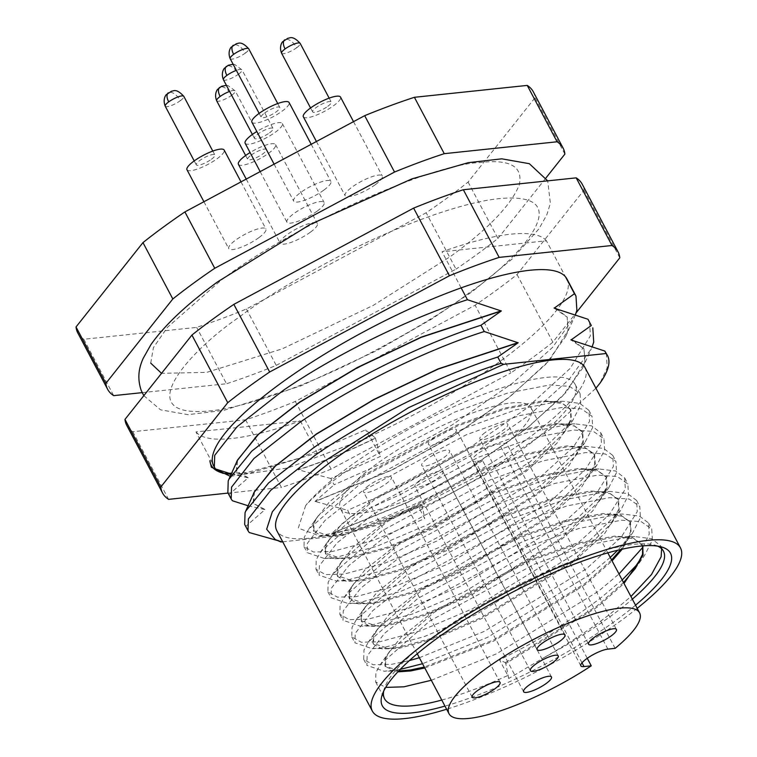 <?xml version="1.0" encoding="UTF-8"?>
<svg xmlns="http://www.w3.org/2000/svg" width="757" height="757" viewBox="0 0 757 757"><rect width="100%" height="100%" fill="white"/><g stroke="black" fill="none" stroke-linecap="round" stroke-linejoin="round"><path stroke-width="0.57" stroke-dasharray="3.79 2.84" d="M469.406 292.675C445.722 310.976 409.045 333.023 359.367 358.818C310.569 383.487 247.832 407.294 209.396 410.985C126.305 418.498 192.496 348.447 239.553 316.89C263.237 298.599 299.914 276.551 349.592 250.756C398.39 226.088 461.127 202.28 499.563 198.589C582.653 191.076 516.463 261.127 469.406 292.675M150.719 363.114L153.416 347.605L167.439 327.327L220.448 280.819C287.584 228.576 429.607 163.957 480.468 162.509C510.369 159.084 523.286 166.597 519.236 185.058C510.824 205.497 487.849 229.343 450.301 256.604L373.39 305.317L282.229 348.845L206.68 372.387L161.534 373.333M303.339 116.796A21.035 5.091 152.1 0 0 314.865 115.707A21.035 5.091 152.1 0 0 333.572 105.725A21.035 5.091 152.1 0 0 340.518 97.104M375.349 184.642A21.035 5.091 152.1 0 0 382.304 176.021A21.035 5.091 152.1 0 0 370.788 177.11A21.035 5.091 152.1 0 0 352.081 187.093A21.035 5.091 152.1 0 0 345.126 195.713A21.035 5.091 152.1 0 0 356.642 194.625A21.035 5.091 152.1 0 0 375.349 184.642M251.911 122.218A21.035 5.091 152.1 0 0 263.427 121.129A21.035 5.091 152.1 0 0 282.134 111.147A21.035 5.091 152.1 0 0 289.089 102.526M323.92 190.064A21.035 5.091 152.1 0 0 330.875 181.443A21.035 5.091 152.1 0 0 319.35 182.522A21.035 5.091 152.1 0 0 300.643 192.515A21.035 5.091 152.1 0 0 293.688 201.125A21.035 5.091 152.1 0 0 305.213 200.047A21.035 5.091 152.1 0 0 323.92 190.064M186.97 169.738A21.035 5.091 152.1 0 0 198.495 168.66A21.035 5.091 152.1 0 0 217.202 158.667A21.035 5.091 152.1 0 0 224.157 150.056M258.989 237.584A21.035 5.091 152.1 0 0 265.944 228.974A21.035 5.091 152.1 0 0 254.418 230.052A21.035 5.091 152.1 0 0 235.711 240.045A21.035 5.091 152.1 0 0 228.756 248.656A21.035 5.091 152.1 0 0 240.281 247.577A21.035 5.091 152.1 0 0 258.989 237.584M238.408 164.326A21.035 5.091 152.1 0 0 249.933 163.238A21.035 5.091 152.1 0 0 268.64 153.255A21.035 5.091 152.1 0 0 275.586 144.634A21.035 5.091 152.1 0 0 250.075 152.564M310.417 232.172A21.035 5.091 152.1 0 0 317.372 223.552A21.035 5.091 152.1 0 0 305.847 224.63A21.035 5.091 152.1 0 0 287.149 234.623A21.035 5.091 152.1 0 0 280.194 243.243A21.035 5.091 152.1 0 0 291.71 242.155A21.035 5.091 152.1 0 0 310.417 232.172M245.154 143.272A21.035 5.091 152.1 0 0 256.68 142.184A21.035 5.091 152.1 0 0 275.387 132.201A21.035 5.091 152.1 0 0 282.342 123.58A21.035 5.091 152.1 0 0 256.831 131.51M317.174 211.118A21.035 5.091 152.1 0 0 324.119 202.498A21.035 5.091 152.1 0 0 312.603 203.576A21.035 5.091 152.1 0 0 293.896 213.569A21.035 5.091 152.1 0 0 286.941 222.189A21.035 5.091 152.1 0 0 298.466 221.101A21.035 5.091 152.1 0 0 317.174 211.118M327.753 106.34A10.522 2.545 152.1 0 0 331.225 102.034A10.522 2.545 152.1 0 0 325.463 102.574A10.522 2.545 152.1 0 0 316.114 107.56A10.522 2.545 152.1 0 0 312.632 111.875A10.522 2.545 152.1 0 0 318.394 111.336A10.522 2.545 152.1 0 0 327.753 106.34M264.676 112.982A10.522 2.545 -27.9 0 1 274.034 107.986A10.522 2.545 -27.9 0 1 279.797 107.447A10.522 2.545 -27.9 0 1 276.314 111.762A10.522 2.545 -27.9 0 1 266.966 116.748A10.522 2.545 -27.9 0 1 261.203 117.288A10.522 2.545 -27.9 0 1 264.676 112.982M211.383 159.282A10.522 2.545 152.1 0 0 214.865 154.977A10.522 2.545 152.1 0 0 209.102 155.516A10.522 2.545 152.1 0 0 199.744 160.512A10.522 2.545 152.1 0 0 196.271 164.818A10.522 2.545 152.1 0 0 202.034 164.278A10.522 2.545 152.1 0 0 211.383 159.282M251.182 155.09A10.522 2.545 -27.9 0 1 260.531 150.094A10.522 2.545 -27.9 0 1 266.294 149.555A10.522 2.545 -27.9 0 1 262.821 153.87A10.522 2.545 -27.9 0 1 253.463 158.856A10.522 2.545 -27.9 0 1 247.7 159.405A10.522 2.545 -27.9 0 1 251.182 155.09M269.568 132.816A10.522 2.545 152.1 0 0 273.04 128.501A10.522 2.545 152.1 0 0 267.278 129.04A10.522 2.545 152.1 0 0 257.929 134.036A10.522 2.545 152.1 0 0 254.456 138.342A10.522 2.545 152.1 0 0 260.209 137.802A10.522 2.545 152.1 0 0 269.568 132.816M216.171 469.179A199.848 48.382 -27.9 0 1 215.054 467.996A199.848 48.382 -27.9 0 1 213.682 465.943M195.959 431.916A199.848 48.382 152.1 0 0 300.33 420.92L195.959 431.916L215.565 468.962M248.116 505.771L264.997 509.612L245.921 526.276L244.681 524.487M245.921 526.276L249.233 532.54M231.282 473.977L248.164 477.818L229.087 494.491L227.848 492.693M229.087 494.491L232.399 500.756M637.195 608.335A174.337 42.212 -27.9 0 1 622.841 619.311A174.337 42.212 -27.9 0 1 446.63 709.233M584.962 367.514A174.337 42.212 -27.9 0 1 527.336 438.928A174.337 42.212 -27.9 0 1 372.302 521.696A174.337 42.212 -27.9 0 1 276.807 530.666M441.776 700.055A157.768 38.2 152.1 0 0 507.805 675.49L508.704 678.509L544.52 657.313A157.768 38.2 152.1 0 0 611.287 615.763A157.768 38.2 152.1 0 0 632.332 599.166M635.53 605.193A163.029 39.468 -27.9 0 1 616.586 619.974A163.029 39.468 -27.9 0 1 444.965 706.092M657.644 546.128A157.768 38.2 152.1 0 0 654.568 545.049A157.768 38.2 152.1 0 0 436.723 634.158A157.768 38.2 152.1 0 0 384.518 688.028A157.768 38.2 152.1 0 0 383.685 691.179M419.359 657.729L484.423 631.329L586.41 568.781L621.194 537.205L637.271 511.628L636.609 500.472L627.534 493.555L610.776 491.492L606.338 491.681L563.795 499.932L510.852 518.99L405.875 575.897L356.594 619.254L352.024 627.421L351.778 636.855L361.25 642.22L379.976 641.728L421.024 630.657L472.482 608.779L574.478 546.232L609.253 514.656L625.339 489.079L624.676 477.922L615.602 471.005L598.844 468.943L594.396 469.132L551.862 477.383L498.91 496.441L393.933 553.348L344.653 596.705L340.092 604.871L339.836 614.306L349.318 619.671L368.044 619.179L409.083 608.108L460.54 586.23L562.536 523.683L597.311 492.107L613.397 466.53L612.735 455.373L603.66 448.456L586.902 446.403L582.455 446.592L539.921 454.834L486.969 473.891L381.992 530.808L332.72 574.156L328.15 582.322L327.895 591.756L337.376 597.131L356.102 596.63L397.151 585.558L448.608 563.681L550.594 501.143L585.379 469.567L601.455 443.981L600.803 432.834L591.719 425.907L574.96 423.854L570.523 424.043L527.989 432.294L475.036 451.352L370.059 508.259L320.779 551.607L316.208 559.773L315.962 569.207L325.434 574.582L344.161 574.08L385.209 563.009L436.666 541.132L538.662 478.594L573.437 447.018L589.523 421.431L588.861 410.285L579.786 403.367L563.028 401.305L558.581 401.494L516.047 409.745L463.095 428.803L358.118 485.71L308.837 529.058L304.276 537.233L304.021 546.658L313.502 552.033L332.228 551.531L373.267 540.47L424.724 518.592L419.463 508.638A157.768 38.2 152.1 0 0 522.945 448.91A157.768 38.2 152.1 0 0 575.093 384.282A157.768 38.2 152.1 0 0 488.672 392.41A157.768 38.2 152.1 0 0 348.371 467.306A157.768 38.2 152.1 0 0 305.667 505.534C315.66 494.472 330.222 482.341 349.346 469.151L454.323 412.243L507.275 393.176L549.809 384.935L569.548 386.344L580.089 393.716L580.751 404.872L572.869 420.239L529.891 462.025L427.894 524.573L376.437 546.45L335.398 557.521L324.441 558.505L307.191 552.648L307.446 543.214L325.018 520.447L361.288 491.69L466.265 434.783L519.217 415.725L561.751 407.484L581.49 408.894L592.031 416.265L592.693 427.421L584.801 442.788L541.832 484.575L439.836 547.122L388.379 568.999L347.331 580.07L336.382 581.054L319.132 575.197L319.378 565.763L336.96 542.996L373.229 514.24L478.206 457.332L531.149 438.275L573.692 430.023L593.431 431.433L603.963 438.814L604.625 449.97L596.743 465.337L553.764 507.124L451.778 569.671L400.321 591.548L359.272 602.61L348.315 603.594L331.064 597.746L331.32 588.312L348.892 565.545L385.162 536.789L490.139 479.881L543.091 460.824L585.625 452.572L605.363 453.982L615.905 461.363L616.567 472.51L608.685 487.877L565.706 529.673L463.71 592.22L412.253 614.097L371.214 625.159L360.256 626.143L343.006 620.286L343.262 610.861L360.834 588.094L397.103 559.338L502.08 502.43L555.032 483.373L597.566 475.122L617.305 476.532L627.846 483.912L628.499 495.059L620.617 510.426L577.638 552.222L475.651 614.76L424.194 636.637L383.146 647.708L372.198 648.692L354.948 642.835L355.194 633.41L372.766 610.644L409.045 581.887L514.022 524.98L566.965 505.922L609.508 497.671L629.247 499.081L639.779 506.461L640.441 517.608L632.559 532.975L617.721 550.235M610.237 557.426L589.58 574.771L487.593 637.309L422.529 663.719M400.216 669.387L384.13 671.241L366.88 665.384L367.136 655.95L384.707 633.193L420.977 604.436L525.954 547.529L578.906 528.462L621.44 520.22L641.179 521.63L651.72 529.011L652.383 540.157L644.5 555.524L639.163 562.413M642.958 547.15L649.213 534.168L648.55 523.021L639.476 516.104L622.718 514.041L618.27 514.23L575.736 522.481L522.784 541.539L417.807 598.446L368.536 641.794L363.966 649.97L363.71 659.394L373.192 664.769L391.918 664.268L409.395 660.587M622.169 579.966L601.522 597.311C571.403 620.418 537.404 641.274 499.525 659.858L507.805 675.49M661.609 548.721L660.492 545.57L651.417 538.653L634.659 536.59L630.212 536.779L587.678 545.031L534.726 564.088L429.749 620.995L380.468 664.343L375.907 672.519L375.652 681.943L385.72 687.413M431.301 680.278L496.355 653.878L598.352 591.331L618.999 573.986M544.52 657.313C569.34 643.1 591.264 628.622 610.284 613.88L630.941 596.535M482.616 460.644A107.816 26.107 -27.9 0 1 340.376 508.562A107.816 26.107 -27.9 0 1 376.011 464.391A107.816 26.107 -27.9 0 1 471.885 413.208A107.816 26.107 -27.9 0 1 530.941 407.663A107.816 26.107 -27.9 0 1 506.49 443.167L499.242 443.933A17.089 4.135 152.1 0 0 477.847 453.661A17.089 4.135 152.1 0 0 472.198 460.663A17.089 4.135 152.1 0 0 475.368 461.41L482.616 460.644L587.262 658.287M485.114 432.559A15.774 3.823 152.1 0 0 479.9 439.022A15.774 3.823 152.1 0 0 488.539 438.208A15.774 3.823 152.1 0 0 502.572 430.714A15.774 3.823 152.1 0 0 507.786 424.251A15.774 3.823 152.1 0 0 499.147 425.065A15.774 3.823 152.1 0 0 485.114 432.559M426.929 459.026A15.774 3.823 152.1 0 0 421.715 465.489A15.774 3.823 152.1 0 0 430.355 464.684A15.774 3.823 152.1 0 0 444.387 457.19A15.774 3.823 152.1 0 0 449.601 450.727A15.774 3.823 152.1 0 0 440.962 451.541A15.774 3.823 152.1 0 0 426.929 459.026M433.685 437.972A15.774 3.823 152.1 0 0 428.462 444.435A15.774 3.823 152.1 0 0 437.111 443.621A15.774 3.823 152.1 0 0 451.134 436.136A15.774 3.823 152.1 0 0 456.357 429.673A15.774 3.823 152.1 0 0 447.709 430.487A15.774 3.823 152.1 0 0 433.685 437.972M368.744 485.502A15.774 3.823 152.1 0 0 363.53 491.965A15.774 3.823 152.1 0 0 372.179 491.151A15.774 3.823 152.1 0 0 386.202 483.666A15.774 3.823 152.1 0 0 391.416 477.203A15.774 3.823 152.1 0 0 382.777 478.008A15.774 3.823 152.1 0 0 368.744 485.502M420.182 480.08A15.774 3.823 152.1 0 0 414.968 486.543A15.774 3.823 152.1 0 0 423.608 485.739A15.774 3.823 152.1 0 0 437.641 478.244A15.774 3.823 152.1 0 0 442.854 471.781A15.774 3.823 152.1 0 0 434.215 472.595A15.774 3.823 152.1 0 0 420.182 480.08M533.278 91.758A257.692 62.396 -27.9 0 1 535.038 97.729L468.091 182.077A257.692 62.396 -27.9 0 1 426.163 212.764L246.385 309.007A257.692 62.396 -27.9 0 1 196.659 327.384L83.828 339.268A257.692 62.396 -27.9 0 1 77.791 332.929M564.883 154.097L535.038 97.729M83.828 339.268L113.673 395.637M142.165 392.637L226.504 383.752L196.659 327.384M246.385 309.007L276.229 365.376A257.692 62.396 -27.9 0 1 226.504 383.752M276.229 365.376L456.007 269.132L426.163 212.764M468.091 182.077L497.936 238.446A257.692 62.396 -27.9 0 1 456.007 269.132M497.936 238.446L546.043 177.838M126.741 425.368A257.692 62.396 152.1 0 0 132.768 431.717L245.609 419.823A257.692 62.396 152.1 0 0 295.334 401.456L475.112 305.213A257.692 62.396 152.1 0 0 517.04 274.526L583.988 190.168A257.692 62.396 152.1 0 0 582.218 184.206M619.803 257.815L583.988 190.168M517.04 274.526L552.856 342.164L576.096 312.878M552.856 342.164A257.692 62.396 -27.9 0 1 510.928 372.851L475.112 305.213M295.334 401.456L331.14 469.094L510.928 372.851M331.14 469.094A257.692 62.396 -27.9 0 1 281.424 487.47L245.609 419.823M228.056 493.091L281.424 487.47M132.768 431.717L168.584 499.355M566.908 278.917A199.848 48.382 -27.9 0 1 369.776 436.429L369.501 437.272L287.906 467.94L230.242 476.295M575.519 314.486L574.44 317.051L552.402 347.52L512.669 383.089L451.891 425.065L383.695 462.716L334.13 484.754L330.818 478.49L380.374 456.452L369.776 436.429M546.431 240.792A199.848 48.382 152.1 0 0 442.05 251.788L546.431 240.792L565.536 276.863M461.155 287.859L442.05 251.788M222.624 473.191L247.066 472.51L299.649 458.127L365.584 429.872L375.377 437.962C347.331 451.768 321.611 462.328 298.22 469.633L317.297 452.96L249.905 473.059L231.131 474.327M209.888 460.701L211.184 466.842M369.501 437.272L365.584 429.872M375.377 437.962L380.374 456.452M556.225 308.638L567.116 316.956L567.996 330.061L565.687 336.505L545.646 364.363L509.631 396.791L454.304 435.237L392.211 469.756L315.054 501.427L334.13 484.754M330.818 478.49L298.315 469.804C321.706 462.499 347.425 451.948 375.472 438.133M248.069 477.639L236.61 471.602L236.458 462.489M300.33 420.92L317.297 452.96M282.702 541.804L342.637 535.492L331.888 533.221L350.964 516.548L347.643 510.284L315.054 501.427M277.09 540.422L281.736 541.227L280.875 541.993M554.19 308.156L567.211 317.136L568.091 330.232L549.705 360.143L509.726 396.971L454.399 435.417L392.306 469.927L315.139 501.598M248.164 477.818L236.704 471.781L237.613 459.915M254.447 491.709L253.538 503.566L264.997 509.612M264.903 509.433L253.444 503.396L253.283 494.283M589.495 321.564L590.394 335.815L570.135 368.422L526.181 408.619L465.404 450.585L397.207 488.246L347.643 510.284M573.049 340.423L583.95 348.75L584.83 361.846L582.521 368.29L562.479 396.148L526.465 428.585L471.138 467.031L409.045 501.541L331.888 533.221M350.964 516.548L400.529 494.51L468.725 456.85L529.503 414.883L569.236 379.314L591.274 348.845L592.343 346.271M342.637 535.492L412.347 509.565L486.817 471.356L551.957 428.235L595.929 388.227M276.816 540.271L281.831 541.406M275.17 539.476L281.736 541.227M606.329 353.358L607.228 367.609L600.017 383.137M331.973 533.392L409.14 501.721L471.233 467.211L526.56 428.765L566.539 391.937L584.924 362.026L584.044 348.93L571.024 339.95M508.704 678.509L505.78 663.558L597.424 606.982L624.014 583.448M642.769 545.892L634.073 538.785L618.706 536.883L615.053 537.035L576.702 544.321L528.973 561.325L434.338 612.262L389.685 651.313L385.729 658.353L385.464 666.756L397.86 671.856M424.791 667.986L493.838 641.009L585.483 584.442L612.072 560.899M622.207 549.185L631.111 532.71L630.477 522.595L622.14 516.236L606.773 514.344L603.121 514.486L564.76 521.772L517.031 538.785L422.406 589.712L377.752 628.764L373.797 635.804L373.523 644.207L382.001 648.938L398.797 648.399L435.663 638.293L481.906 618.46L573.551 561.893L604.777 533.335L619.169 510.171L618.535 500.046L610.199 493.687L594.832 491.795L591.179 491.936L552.828 499.223L505.089 516.236L410.464 567.173L365.811 606.215L361.855 613.255L361.581 621.658L370.059 626.389L386.865 625.85L423.731 615.744L469.965 595.91L561.609 539.344L592.835 510.786L607.237 487.622L606.594 477.497L598.257 471.138L582.89 469.245L579.247 469.387L540.886 476.673L493.157 493.687L398.523 544.624L353.869 583.666L349.914 590.706L349.649 599.109L358.118 603.84L374.923 603.301L411.789 593.195L458.032 573.371L549.667 516.794L580.893 488.237L595.295 465.072L594.661 454.948L586.325 448.589L570.958 446.696L567.305 446.848L528.944 454.124L481.215 471.138L386.59 522.075L341.937 561.117L337.982 568.157L337.707 576.56L346.186 581.3L362.991 580.751L399.847 570.646L446.091 550.822L537.735 494.245L568.961 465.687L583.363 442.523L582.72 432.398L574.383 426.04L559.016 424.147L555.364 424.298L517.012 431.575L469.274 448.589L374.649 499.525L329.995 538.577L326.04 545.617L325.765 554.02L334.244 558.751L351.049 558.202L387.915 548.106L434.149 528.272L525.793 471.696L557.02 443.138L571.421 419.974L570.778 409.849L562.442 403.5L547.074 401.598L543.431 401.749L505.07 409.035L457.342 426.04L362.717 476.976L318.054 516.028L314.098 523.068L313.833 531.471L322.302 536.202L339.108 535.653L375.974 525.557L422.217 505.723L424.724 518.592M505.78 663.558L505.279 662.621L499.525 659.858M305.667 505.534L298.249 528.149L319.227 535.833L362.849 527.288L420.835 504.361L421.715 504.787L375.481 524.61L338.616 534.716L328.453 535.663L313.332 530.525L313.606 522.122L329.494 501.777L362.215 476.039L456.84 425.103L504.569 408.089L542.93 400.803L560.748 402.175L570.286 408.912L570.92 419.037L563.653 433.269L525.292 470.759L433.657 527.336L387.414 547.16L350.548 557.266L340.395 558.202L325.273 553.074L325.538 544.671L341.435 524.327L374.157 498.589L468.782 447.652L516.511 430.638L554.872 423.352L572.68 424.724L582.218 431.462L582.862 441.586L575.594 455.818L537.233 493.309L445.589 549.875L399.355 569.709L362.489 579.815L352.336 580.751L337.206 575.623L337.48 567.22L353.368 546.876L386.089 521.138L480.714 470.201L528.452 453.188L566.804 445.901L584.622 447.264L594.16 454.011L594.803 464.126L587.527 478.367L549.175 515.858L457.531 572.424L411.288 592.258L374.431 602.354L364.268 603.301L349.147 598.172L349.422 589.769L365.309 569.425L398.031 543.677L492.656 492.75L540.384 475.737L578.745 468.451L596.554 469.813L606.102 476.56L606.736 486.675L599.468 500.916L561.107 538.407L469.472 594.974L423.229 614.807L386.363 624.904L376.21 625.85L361.089 620.721L361.354 612.318L377.251 591.965L409.963 566.227L504.597 515.29L552.326 498.286L590.687 491L608.496 492.362L618.034 499.1L618.677 509.224L611.41 523.456L573.049 560.946L481.405 617.523L435.171 637.356L398.305 647.453L388.152 648.399L373.021 643.261L373.296 634.868L389.183 614.514L421.904 588.776L516.529 537.839L564.268 520.825L602.619 513.549L620.437 514.911L629.975 521.649L630.609 531.774L623.342 546.005L620.721 549.525M611.58 559.962L584.991 583.496L493.346 640.072L424.298 667.049M398.712 670.948L384.963 665.81L385.237 657.407L401.125 637.063L433.846 611.325L528.471 560.388L576.2 543.375L614.561 536.098L632.369 537.461L641.917 544.198L642.627 545.901M623.513 582.502L596.923 606.045L505.279 662.621M421.715 504.787L422.217 505.723M419.463 508.638L420.835 504.361M615.129 648.352L506.49 443.167M281.595 53.245A10.522 2.545 152.1 0 0 287.357 52.706A10.522 2.545 152.1 0 0 296.706 47.719A10.522 5.271 53.8 0 0 286.118 39.307A10.522 5.271 -126.2 0 0 284.679 39.837M230.166 58.668A10.522 2.545 152.1 0 0 235.919 58.128A10.522 2.545 152.1 0 0 245.277 53.132A10.522 5.271 53.8 0 0 234.679 44.729A10.522 5.271 -126.2 0 0 233.241 45.259M165.234 106.198A10.522 2.545 152.1 0 0 170.987 105.658A10.522 2.545 152.1 0 0 180.346 100.662A10.522 5.271 53.8 0 0 169.748 92.259A10.522 5.271 -126.2 0 0 168.309 92.789M216.663 100.776A10.522 2.545 152.1 0 0 222.426 100.236A10.522 2.545 152.1 0 0 231.774 95.24A10.522 5.271 53.8 0 0 221.186 86.837A10.522 5.271 -126.2 0 0 219.748 87.367M223.41 79.722A10.522 2.545 152.1 0 0 229.172 79.182A10.522 2.545 152.1 0 0 238.531 74.186A10.522 5.271 53.8 0 0 227.933 65.783A10.522 5.271 -126.2 0 0 226.494 66.313M296.706 47.719A10.522 2.545 152.1 0 0 300.188 43.404M245.277 53.132A10.522 2.545 152.1 0 0 248.75 48.827M180.346 100.662A10.522 2.545 152.1 0 0 183.819 96.357M231.774 95.24A10.522 2.545 152.1 0 0 235.257 90.935A10.522 2.545 152.1 0 0 229.617 91.436M238.531 74.186A10.522 2.545 152.1 0 0 242.003 69.881A10.522 2.545 152.1 0 0 236.364 70.373M607.88 649.118L499.242 443.933M582.01 662.81L475.368 461.41M143.811 395.665L160.522 409.811L188.01 414.666L223.703 410.379L301.182 385.777L376.797 350.586L431.395 319.217L472.283 291.615L512.063 259.074L538.965 228.813L546.791 214.893L550.377 203.34L547.699 180.857M353.519 121.65L382.304 176.021M311.203 144.303L330.875 181.443M241.01 181.879L265.944 228.974M275.586 144.634L317.372 223.552M282.342 123.58L324.119 202.498M329.163 98.136L331.225 102.034M277.734 103.548L279.797 107.447M212.793 151.078L214.865 154.977M226.39 85.342L227.923 85.522L235.257 90.935L266.294 149.555M233.137 64.288L234.67 64.468L242.003 69.881L273.04 128.501M384.518 688.028L382.257 694.642M304.021 546.658L307.191 552.648M315.962 569.207L319.132 575.197M327.895 591.756L331.064 597.746M339.836 614.306L343.006 620.286M351.778 636.855L354.948 642.835M363.71 659.394L366.88 665.384M375.652 681.943L384.565 698.787M575.093 384.282L580.089 393.716M588.861 410.285L592.031 416.265M600.803 432.834L603.963 438.814M612.735 455.373L615.905 461.363M624.676 477.922L627.846 483.912M636.609 500.472L639.779 506.461M648.55 523.021L651.72 529.001M660.492 545.57L663.435 551.134M417.258 653.755L340.376 508.562M588.539 644.198L479.9 439.022M530.354 670.674L421.715 465.489M537.101 649.62L428.462 444.435M472.169 697.15L363.53 491.965M523.607 691.728L414.968 486.543M316.426 141.502L345.126 195.713M274.11 164.155L293.688 201.125M203.917 201.731L228.756 248.656M246.224 179.087L280.194 243.243M260.171 171.621L286.941 222.189M310.569 107.977L312.632 111.875M259.14 113.389L261.203 117.288M194.208 160.919L196.271 164.818M245.637 155.507L247.7 159.405M252.384 134.453L254.456 138.342M211.004 466.511L211.354 467.173M565.687 336.505L574.44 317.051M245.467 477.213L246.754 477.44M262.3 509.007L263.587 509.234M582.521 368.29L591.274 348.845M279.134 540.801L280.421 541.028M654.568 545.049L661.306 546.895M618.706 536.883L634.659 536.59M389.685 651.313L380.468 664.343M606.773 514.344L622.718 514.041M377.752 628.764L368.536 641.794M594.832 491.795L610.776 491.492M365.811 606.215L356.594 619.254M582.89 469.245L598.844 468.943M353.869 583.666L344.653 596.705M570.958 446.696L586.902 446.403M341.937 561.117L332.72 574.156M559.016 424.147L574.96 423.854M329.995 538.577L320.779 551.607M547.074 401.598L563.028 401.305M318.054 516.028L308.837 529.058M328.453 535.663L319.227 535.833M563.653 433.269L572.869 420.239M340.395 558.202L324.441 558.505M575.594 455.818L584.801 442.788M352.336 580.751L336.382 581.054M587.527 478.367L596.743 465.337M364.268 603.301L348.315 603.594M599.468 500.916L608.685 487.877M376.21 625.85L360.256 626.143M611.41 523.456L620.617 510.426M388.152 648.399L372.198 648.692M623.342 546.005L632.559 532.975M398.702 670.967L384.13 671.241M635.284 568.554L644.5 555.524M642.409 545.135L641.917 544.198M385.464 666.756L384.963 665.81M630.477 522.595L629.975 521.649M373.523 644.207L373.021 643.261M618.535 500.046L618.034 499.1M361.581 621.658L361.089 620.721M606.594 477.497L606.102 476.56M349.649 599.109L349.147 598.172M594.661 454.948L594.16 454.011M337.707 576.56L337.206 575.623M582.72 432.398L582.218 431.462M325.765 554.02L325.273 553.074M570.778 409.849L570.286 408.912M313.833 531.471L313.332 530.525M607.814 552.856L530.941 407.663M580.837 665.848L472.198 460.663M616.425 629.436L507.786 424.251M558.24 655.912L449.601 450.727M564.987 634.858L456.357 429.673M500.055 682.379L391.416 477.203M551.493 676.966L442.854 471.781"/><path stroke-width="1.14" d="M161.534 373.333L150.719 363.114M353.519 121.65L340.518 97.104A21.035 5.091 152.1 0 0 329.002 98.192A21.035 5.091 152.1 0 0 310.294 108.175A21.035 5.091 152.1 0 0 303.339 116.796L316.426 141.502M311.203 144.303L289.089 102.526A21.035 5.091 152.1 0 0 277.564 103.605A21.035 5.091 152.1 0 0 258.856 113.597A21.035 5.091 152.1 0 0 251.911 122.218L274.11 164.155M241.01 181.879L224.157 150.056A21.035 5.091 152.1 0 0 212.632 151.135A21.035 5.091 152.1 0 0 193.924 161.127A21.035 5.091 152.1 0 0 186.97 169.738L203.917 201.731M250.075 152.564A21.035 5.091 152.1 0 0 245.363 155.705A21.035 5.091 152.1 0 0 238.408 164.326L246.224 179.087M256.831 131.51A21.035 5.091 152.1 0 0 252.109 134.651A21.035 5.091 152.1 0 0 245.154 143.272L260.171 171.621M214.742 268.281L184.897 211.913L364.685 115.67L394.529 172.047L214.742 268.281A257.692 62.396 152.1 0 0 192.808 283.733A257.692 62.396 152.1 0 0 172.823 298.968L105.876 383.326L76.031 326.958L142.969 242.6L172.823 298.968M184.897 211.913A257.692 62.396 152.1 0 0 162.963 227.365A257.692 62.396 152.1 0 0 142.969 242.6M576.191 177.857L612.006 245.505A257.692 62.396 -27.9 0 1 618.034 251.844L582.218 184.206A257.692 62.396 152.1 0 0 576.191 177.857L463.35 189.742A257.692 62.396 152.1 0 0 413.625 208.118L449.44 275.766L269.662 371.999A257.692 62.396 152.1 0 0 247.728 387.452A257.692 62.396 152.1 0 0 227.734 402.686L160.787 487.044L124.971 419.397A257.692 62.396 152.1 0 0 126.741 425.368L162.556 493.015A257.692 62.396 -27.9 0 1 160.787 487.044M413.625 208.118L233.847 304.361A257.692 62.396 152.1 0 0 211.913 319.804A257.692 62.396 152.1 0 0 191.918 335.048L227.734 402.686M231.282 473.977L215.565 468.962L214.326 467.173L214.714 455.345L237.083 426.711L283.127 390.489C333.875 355.582 408.373 318.432 467.438 299.725L461.155 287.859A199.848 48.382 -27.9 0 1 565.536 276.863A199.848 48.382 -27.9 0 1 566.908 278.917L575.973 296.034L576.881 310.285L575.519 314.486M214.326 467.173L213.682 465.943A199.848 48.382 -27.9 0 1 279.73 384.073A199.848 48.382 -27.9 0 1 461.155 287.859M565.536 276.863L574.459 293.725L554.19 308.156L587.981 319.255L591.293 325.519L571.024 339.95L604.815 351.049L606.12 353.528L503.623 364.325L501.106 363.303C442.041 382.011 367.533 419.17 316.795 454.077L270.741 490.299L248.381 518.933L247.993 530.752L249.233 532.54L277.09 540.422M247.993 530.752L244.681 524.487L245.06 512.669L245.694 511.155L268.603 482.928L313.483 447.813C364.221 412.906 438.719 375.746 497.784 357.039L518.148 342.789L484.272 331.519L480.95 325.255L501.314 310.995L467.438 299.725M484.272 331.519C425.207 350.226 350.709 387.376 299.961 422.283L253.907 458.505L231.547 487.139L231.159 498.958L232.399 500.756L248.116 505.771M231.159 498.958L227.848 492.693L228.226 480.875L228.86 479.361L251.769 451.134L296.649 416.019C347.387 381.112 421.886 343.962 480.95 325.255M446.63 709.233A174.337 42.212 -27.9 0 1 372.321 711.05A174.337 42.212 -27.9 0 1 429.938 639.637A174.337 42.212 -27.9 0 1 584.972 556.868A174.337 42.212 -27.9 0 1 680.467 547.888A174.337 42.212 -27.9 0 1 637.195 608.335M372.321 711.05L276.807 530.666A174.337 42.212 -27.9 0 1 334.433 459.253A174.337 42.212 -27.9 0 1 489.467 376.484A174.337 42.212 -27.9 0 1 584.962 367.514L680.467 547.888M444.965 706.092A163.029 39.468 -27.9 0 1 382.257 694.642A163.029 39.468 -27.9 0 1 436.193 638.974A163.029 39.468 -27.9 0 1 661.306 546.895A163.029 39.468 -27.9 0 1 635.53 605.193M383.685 691.179A157.768 38.2 152.1 0 0 384.565 698.787A157.768 38.2 152.1 0 0 441.776 700.055M422.529 663.719L400.216 669.387M409.395 660.587L419.359 657.729M385.72 687.413L403.86 686.817L431.301 680.278M617.721 550.235L610.237 557.426M639.163 562.413L622.169 579.966M618.999 573.986L642.958 547.15M632.332 599.166A157.768 38.2 152.1 0 0 663.435 551.134A157.768 38.2 152.1 0 0 657.644 546.128M630.941 596.535L651.474 574.544L661.154 556.717L661.609 548.721M587.262 658.287L591.255 665.829A107.816 26.107 -27.9 0 1 449.015 713.737A107.816 26.107 -27.9 0 1 484.65 669.576A107.816 26.107 -27.9 0 1 580.524 618.393A107.816 26.107 -27.9 0 1 639.58 612.848A107.816 26.107 -27.9 0 1 615.129 648.352L607.88 649.118A17.089 4.135 -27.9 0 0 586.486 658.845A17.089 4.135 -27.9 0 0 580.837 665.848A17.089 4.135 -27.9 0 0 584.007 666.586L582.01 662.81M611.211 635.899A15.774 3.823 -27.9 0 1 597.178 643.393A15.774 3.823 -27.9 0 1 588.539 644.198A15.774 3.823 -27.9 0 1 593.753 637.735A15.774 3.823 -27.9 0 1 607.786 630.25A15.774 3.823 -27.9 0 1 616.425 629.436A15.774 3.823 -27.9 0 1 611.211 635.899M553.026 662.375A15.774 3.823 -27.9 0 1 538.993 669.86A15.774 3.823 -27.9 0 1 530.354 670.674A15.774 3.823 -27.9 0 1 535.568 664.211A15.774 3.823 -27.9 0 1 549.601 656.726A15.774 3.823 -27.9 0 1 558.24 655.912A15.774 3.823 -27.9 0 1 553.026 662.375M559.773 641.321A15.774 3.823 -27.9 0 1 545.75 648.806A15.774 3.823 -27.9 0 1 537.101 649.62A15.774 3.823 -27.9 0 1 542.324 643.157A15.774 3.823 -27.9 0 1 556.348 635.672A15.774 3.823 -27.9 0 1 564.987 634.858A15.774 3.823 -27.9 0 1 559.773 641.321M494.841 688.842A15.774 3.823 -27.9 0 1 480.818 696.336A15.774 3.823 -27.9 0 1 472.169 697.15A15.774 3.823 -27.9 0 1 477.383 690.687A15.774 3.823 -27.9 0 1 491.416 683.192A15.774 3.823 -27.9 0 1 500.055 682.379A15.774 3.823 -27.9 0 1 494.841 688.842M546.28 683.429A15.774 3.823 -27.9 0 1 532.247 690.914A15.774 3.823 -27.9 0 1 523.607 691.728A15.774 3.823 -27.9 0 1 528.821 685.265A15.774 3.823 -27.9 0 1 542.854 677.78A15.774 3.823 -27.9 0 1 551.493 676.966A15.774 3.823 -27.9 0 1 546.28 683.429M364.685 115.67A257.692 62.396 -27.9 0 1 414.401 97.303L527.241 85.409A257.692 62.396 -27.9 0 1 533.278 91.758L563.123 148.126A257.692 62.396 -27.9 0 1 564.883 154.097L546.043 177.838M142.165 392.637L113.673 395.637A257.692 62.396 -27.9 0 1 107.636 389.297L77.791 332.929A257.692 62.396 -27.9 0 1 76.031 326.958M527.241 85.409L557.086 141.777A257.692 62.396 -27.9 0 1 563.123 148.126M557.086 141.777L444.255 153.671L414.401 97.303M394.529 172.047A257.692 62.396 -27.9 0 1 444.255 153.671M107.636 389.297A257.692 62.396 -27.9 0 1 105.876 383.326M191.918 335.048L124.971 419.397M618.034 251.844A257.692 62.396 -27.9 0 1 619.803 257.815L576.096 312.878M162.556 493.015A257.692 62.396 -27.9 0 0 168.584 499.355L228.056 493.091M269.662 371.999L233.847 304.361M449.44 275.766A257.692 62.396 -27.9 0 1 499.166 257.389L463.35 189.742M612.006 245.505L499.166 257.389M230.242 476.295L211.354 467.173L209.888 460.701C210.588 467.116 215.272 471.346 223.94 473.371A199.848 48.382 -27.9 0 1 216.171 469.179M574.459 293.725L575.973 296.034M231.131 474.327L223.94 473.371M211.184 466.842L222.624 473.191L225.756 473.74M554.105 307.976L556.225 308.638M236.458 462.489L237.017 460.928L257.503 434.991L299.592 402.137L357.02 367.665L421.214 337.13L501.219 310.824M503.623 364.325L408.515 407.673L322.454 462.461L291.464 488.937L272.331 511.817L266.653 529.209L275.17 539.476L280.875 541.993L282.702 541.804M501.106 363.303L497.784 357.039M228.86 479.361L237.613 459.915L258.534 434.3L299.677 402.317L357.115 367.845L421.308 337.31L501.314 310.995M518.148 342.789L438.142 369.094L373.949 399.639L316.511 434.111L275.368 466.085L254.447 491.709L245.694 511.155M253.283 494.283L253.85 492.722L274.337 466.785L316.417 433.931L373.854 399.459L438.048 368.924L518.053 342.618M587.981 319.255L591.293 325.519M570.939 339.77L573.049 340.423M592.343 346.271L593.715 342.079L592.807 327.828M595.929 388.227L600.017 383.137A199.848 48.382 152.1 0 0 607.502 355.572A199.848 48.382 152.1 0 0 606.12 353.528M604.815 351.049L607.502 355.572M624.014 583.448L643.053 555.26L642.769 545.892M397.86 671.856L410.739 670.939L424.791 667.986M612.072 560.899L622.207 549.185M620.721 549.525L611.58 559.962M424.298 667.049L410.237 670.002L398.712 670.948M642.627 545.901L642.551 554.323L635.284 568.554L623.513 582.502M591.255 665.829L584.007 666.586M285.077 48.94A10.522 2.545 152.1 0 0 281.595 53.245C278.604 45.723 282.957 41.133 282.73 41.692L287.972 38.219C289.183 38.692 292.117 34.491 300.188 43.404A10.522 2.545 152.1 0 0 294.426 43.944A10.522 2.545 152.1 0 0 285.077 48.94A10.522 5.271 -126.2 0 1 284.679 39.837M233.639 54.362A10.522 2.545 152.1 0 0 230.166 58.668C227.166 51.145 231.519 46.546 231.301 47.104L236.534 43.641C237.755 44.105 240.679 39.913 248.75 48.827A10.522 2.545 152.1 0 0 242.988 49.366A10.522 2.545 152.1 0 0 233.639 54.362A10.522 5.271 -126.2 0 1 233.241 45.259M168.707 101.883A10.522 2.545 152.1 0 0 165.234 106.198C162.235 98.665 166.587 94.076 166.37 94.634L171.602 91.171C172.823 91.635 175.747 87.434 183.819 96.357A10.522 2.545 152.1 0 0 178.056 96.896A10.522 2.545 152.1 0 0 168.707 101.883A10.522 5.271 -126.2 0 1 168.309 92.789M229.617 91.436A10.522 2.545 152.1 0 0 220.136 96.47A10.522 2.545 152.1 0 0 216.663 100.776C213.673 93.253 218.025 88.654 217.798 89.212L221.536 86.307L226.39 85.342M220.136 96.47A10.522 5.271 -126.2 0 1 219.748 87.367M236.364 70.373A10.522 2.545 152.1 0 0 226.892 75.416A10.522 2.545 152.1 0 0 223.41 79.722C220.419 72.199 224.772 67.6 224.555 68.158L228.292 65.253L233.137 64.288M226.892 75.416A10.522 5.271 -126.2 0 1 226.494 66.313M547.699 180.857L529.342 163.692L501.796 158.828L468.138 162.708L411.903 178.889L310.124 224.46L217.581 281.878C186.799 304.295 164.572 325.226 150.908 344.653L143.092 358.534C140.632 364.401 136.08 375.235 141.199 390.423L143.811 395.665M300.188 43.404L329.163 98.136M248.75 48.827L277.734 103.548M183.819 96.357L212.793 151.078M449.015 713.737L417.258 653.755M281.595 53.245L310.569 107.977M230.166 58.668L259.14 113.389M165.234 106.198L194.208 160.919M216.663 100.776L245.637 155.507M223.41 79.722L252.384 134.453M400.084 670.948L398.702 670.967M639.58 612.848L607.814 552.856"/></g></svg>
